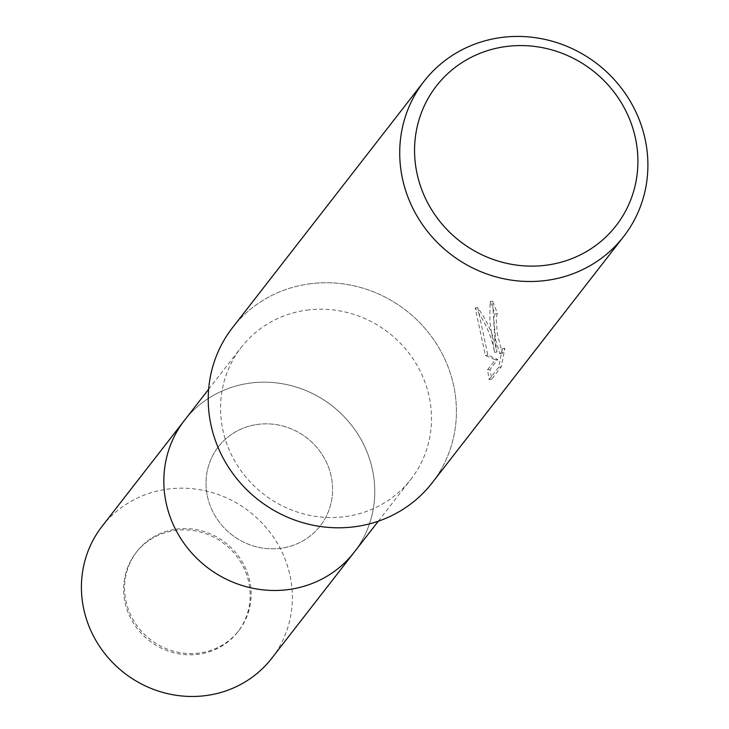 <?xml version="1.0" encoding="UTF-8"?>
<svg xmlns="http://www.w3.org/2000/svg" width="729" height="729" viewBox="0 0 729 729"><rect width="100%" height="100%" fill="white"/><g stroke="black" fill="none" stroke-linecap="round" stroke-linejoin="round"><path stroke-width="0.55" stroke-dasharray="3.65 2.73" d="M257.711 424.396A64.48 61.254 -142.1 0 1 322.947 455.835A64.48 61.254 -142.1 0 1 320.213 525.91A64.48 61.254 -142.1 0 1 280.893 548.254A64.48 61.254 -142.1 0 1 215.666 516.815A64.48 61.254 -142.1 0 1 218.399 446.749A64.48 61.254 -142.1 0 1 257.711 424.396M176.272 529.154A64.48 61.254 -142.1 0 1 241.499 560.592A64.48 61.254 -142.1 0 1 238.766 630.658A64.48 61.254 -142.1 0 1 199.454 653.011A64.48 61.254 -142.1 0 1 134.218 621.573A64.48 61.254 -142.1 0 1 136.952 551.507A64.48 61.254 -142.1 0 1 176.272 529.154M249.983 383.117A107.473 102.096 -142.1 0 1 358.704 435.514A107.473 102.096 -142.1 0 1 354.148 552.29A107.473 102.096 -142.1 0 0 373.002 472.365A107.473 102.096 -142.1 0 0 292.94 386.106A107.473 102.096 -142.1 0 0 184.455 420.369A107.473 102.096 -142.1 0 1 249.983 383.117A107.473 102.096 -142.1 0 1 372.993 472.365A107.473 102.096 -142.1 0 1 288.62 589.542A107.473 102.096 -142.1 0 1 165.611 500.285A107.473 102.096 -142.1 0 1 249.983 383.117M306.709 310.153A107.473 102.096 -142.1 0 1 415.43 362.55A107.473 102.096 -142.1 0 1 410.874 479.336A107.473 102.096 -142.1 0 1 345.346 516.579A107.473 102.096 -142.1 0 1 236.624 464.182A107.473 102.096 -142.1 0 1 241.181 347.405A107.473 102.096 -142.1 0 1 306.709 310.153M309.597 283.845A126.436 120.112 -142.1 0 1 454.313 388.849A126.436 120.112 -142.1 0 1 355.05 526.693A126.436 120.112 -142.1 0 1 210.335 421.69A126.436 120.112 -142.1 0 1 309.597 283.845M494.718 336.88L496.987 351.998L493.569 338.356L490.134 329.289L484.603 318.227L477.759 307.583L487.847 355.132L497.779 359.515L490.025 369.485L491.701 379.18L501.26 366.887L504.887 348.325L503.156 352.654L502.308 353.255L497.287 333.581L496.157 317.917L497.287 313.643A126.436 120.112 37.9 0 0 492.585 301.195L494.718 336.88M232.505 327.667A126.436 120.112 -142.1 0 1 360.126 287.363A126.436 120.112 -142.1 0 1 454.313 388.839A126.436 120.112 -142.1 0 1 432.142 482.871M502.409 348.653L498.709 367.225L489.141 379.527L487.537 369.822L495.292 359.853L485.405 355.46L475.199 307.93C485.323 321.926 491.774 336.725 494.535 352.326L489.842 321.662L490.079 301.533A123.912 117.706 -142.1 0 1 494.827 313.971L493.706 318.254L495.82 340.534L499.821 353.592L500.668 352.991L502.409 348.653L504.887 348.325M494.827 313.971L497.287 313.643M489.141 379.527L491.701 379.18M498.709 367.225L501.26 366.887M490.079 301.533L492.585 301.195M494.535 352.326L496.987 351.998M487.537 369.822L490.025 369.485M495.292 359.853L497.779 359.515M485.405 355.46L487.847 355.132M475.199 307.93L477.759 307.583M124.677 600.705A64.48 61.254 -142.1 0 1 135.986 552.755A64.48 61.254 -142.1 0 1 201.076 532.197A64.48 61.254 -142.1 0 1 249.108 583.956A64.48 61.254 -142.1 0 1 237.8 631.906A64.48 61.254 -142.1 0 1 172.709 652.464A64.48 61.254 -142.1 0 1 124.677 600.705M207.091 494.709A64.48 61.254 -142.1 0 1 218.399 446.749A64.48 61.254 -142.1 0 1 283.481 426.201A64.48 61.254 -142.1 0 1 331.522 477.951A64.48 61.254 -142.1 0 1 320.213 525.91A64.48 61.254 -142.1 0 1 255.123 546.458A64.48 61.254 -142.1 0 1 207.091 494.709M102.042 526.365A107.473 102.096 -142.1 0 1 210.526 492.111A107.473 102.096 -142.1 0 1 290.589 578.37A107.473 102.096 -142.1 0 1 271.735 658.296M238.766 630.658L237.8 631.906M378.333 521.189L410.874 479.336M502.308 353.264L499.821 353.592M208.64 389.259L241.181 347.405M136.952 551.507L135.986 552.755"/><path stroke-width="1.09" d="M378.333 521.189L354.148 552.29A107.473 102.096 -142.1 0 1 245.673 586.544A107.473 102.096 -142.1 0 1 165.611 500.285A107.473 102.096 -142.1 0 1 184.455 420.369L102.042 526.365A107.473 102.096 -142.1 0 0 83.197 606.291A107.473 102.096 -142.1 0 0 163.26 692.55A107.473 102.096 -142.1 0 0 271.735 658.296L354.148 552.29A107.473 102.096 -142.1 0 1 288.62 589.542A107.473 102.096 -142.1 0 1 179.908 537.145A107.473 102.096 -142.1 0 1 184.455 420.36L208.64 389.259M645.803 142.547A126.436 120.112 -142.1 0 1 623.632 236.579A126.436 120.112 -142.1 0 1 496.002 276.874A126.436 120.112 -142.1 0 1 401.816 175.397A126.436 120.112 -142.1 0 1 423.986 81.366A126.436 120.112 -142.1 0 1 551.616 41.061A126.436 120.112 -142.1 0 1 645.803 142.547M623.632 236.579L432.142 482.871A126.436 120.112 -142.1 0 1 304.522 523.176A126.436 120.112 -142.1 0 1 210.326 421.69A126.436 120.112 -142.1 0 1 232.505 327.667L423.986 81.366M636.025 141.071A113.797 108.102 -142.1 0 1 546.686 265.137A113.797 108.102 -142.1 0 1 416.441 170.632A113.797 108.102 -142.1 0 1 505.78 46.565A113.797 108.102 -142.1 0 1 636.025 141.071"/></g></svg>
